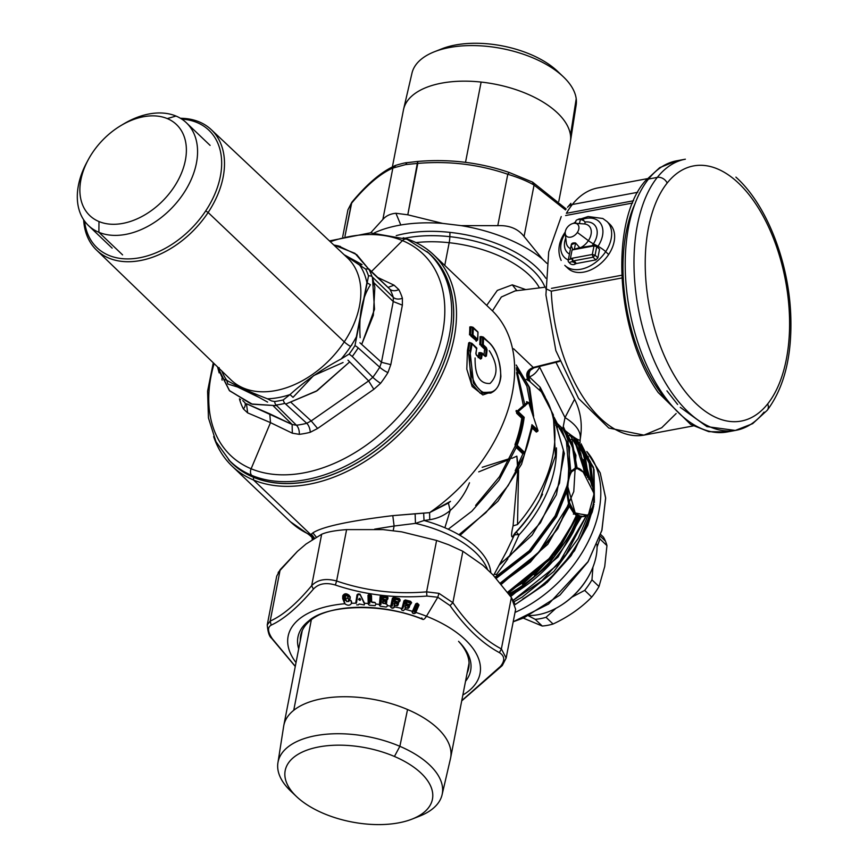 <?xml version="1.0" encoding="UTF-8"?>
<svg xmlns="http://www.w3.org/2000/svg" width="868" height="868" viewBox="0 0 868 868"><rect width="100%" height="100%" fill="white"/><g stroke="black" fill="none" stroke-linecap="round" stroke-linejoin="round"><path stroke-width="1.3" d="M544.974 287.221A92.279 46.438 -169 0 0 449.841 236.671L449.96 232.374A96.532 48.575 -169 0 0 396.231 235.64A96.532 48.575 -169 0 1 449.96 232.374A96.532 48.575 -169 0 1 545.798 278.227A96.532 48.575 -169 0 0 449.96 232.374L449.841 236.671A92.279 46.438 -169 0 0 404.846 238.255A92.279 46.438 -169 0 1 449.841 236.671A6.087 0.868 -83.8 0 1 449.179 242.714A89.23 44.897 -169 0 0 416 242.606A89.23 44.897 -169 0 1 449.179 242.714A89.23 44.897 -169 0 1 539.44 287.905A89.23 44.897 -169 0 0 449.179 242.714A6.087 0.868 -83.8 0 0 449.841 236.671A92.279 46.438 -169 0 1 544.974 287.221M516.851 456.167L518.044 465.172L516.851 456.167L517.502 466.268L516.851 456.167L511.794 458.38L516.851 456.167M528.362 380.607L526.192 379.273L528.362 380.607C525.151 374.455 526.778 370.061 533.256 367.446L559.372 360.893L533.256 367.446L513.639 348.762L533.256 367.446C526.778 370.061 525.151 374.455 528.362 380.607L529.176 380.987C525.769 374.889 527.277 370.473 533.69 367.728L533.69 367.728C527.277 370.473 525.769 374.889 529.176 380.987L540.959 391.457A121.683 82.677 133.6 0 1 517.512 524.522L518.576 470.261L517.512 524.522L513.075 525.889L517.708 471.932L513.075 525.889L517.512 524.522A121.683 82.677 133.6 0 0 540.959 391.457L541.632 392.206M512.511 536.977C511.1 537.064 511.285 533.364 513.075 525.889C511.285 533.364 511.1 537.064 512.511 536.977L516.276 532.127A12.163 11.805 -128.4 0 0 514.214 535.361L512.511 536.977L514.746 533.375A118.113 80.257 -46.4 0 0 540.97 497.255A118.113 80.257 -46.4 0 0 542.576 494.163A118.113 80.257 -46.4 0 1 540.97 497.255A118.113 80.257 -46.4 0 1 514.746 533.375L516.276 532.127A12.163 11.805 -128.4 0 0 514.214 535.361A12.163 3.559 -157.4 0 1 519.042 534.872L509.049 556.822L519.042 534.872L516.276 532.127L519.042 534.872A12.163 3.559 -157.4 0 0 514.214 535.361L512.511 536.977M506.445 551.668L514.214 535.361L506.337 551.864L493.545 575.495M496.366 574.659L494.348 574.019L496.366 574.659L507.943 558.742L496.366 574.659M596.989 544.323A58.156 39.516 133.6 0 1 529.133 615.51A58.156 39.516 133.6 0 0 559.133 606.504A58.156 39.516 133.6 0 0 589.426 574.725A58.156 39.516 133.6 0 0 596.989 544.323M415.468 523.382A89.23 44.897 11 0 1 487.632 569.799A89.23 44.897 11 0 0 415.468 523.382L394.105 526.019L392.792 515.635L415.121 513.769L415.468 523.382L424.029 520.507L429.736 519.704C437.483 518.543 444.297 515.473 450.166 510.514L444.872 527.755A89.925 45.255 -169 0 0 424.029 520.507L423.66 513.162L429.595 512.641L450.503 501.357L448.409 503.071L450.166 510.514C458.543 502.984 464.89 493.979 469.187 483.498L469.523 482.792L469.187 483.498C464.89 493.979 458.543 502.984 450.166 510.514L444.872 527.755A89.925 45.255 -169 0 0 424.029 520.507L429.736 519.704L429.595 512.641L448.409 503.071L450.166 510.514C444.297 515.473 437.483 518.543 429.736 519.704L429.595 512.641A146.019 99.212 133.6 0 0 491.722 310.18A146.019 99.212 133.6 0 1 429.595 512.641L415.121 513.769L415.468 523.382L394.105 526.019L392.792 515.635L423.66 513.162L424.029 520.507M393.171 530.825L394.105 526.019L393.171 530.825M312.122 538.193L312.35 539.516L312.122 538.193M478.713 471.877L509.505 459.367L478.713 471.877M490.811 572.826A89.925 45.255 -169 0 0 444.872 527.755A89.925 45.255 -169 0 1 490.811 572.826M374.651 529.133L394.105 526.019L374.651 529.133M482.185 467.309L509.939 458.488L482.185 467.309M311.352 534.135L312.881 532.865L316.288 537.086L312.881 532.865C322.278 526.702 348.914 520.963 392.792 515.635C348.914 520.963 322.278 526.702 312.881 532.865L311.352 534.135L314.487 538.16L311.352 534.135L310.755 534.579L313.847 538.561L310.397 534.894A146.019 99.212 133.6 0 1 290.216 521.559L232.06 466.116A146.019 99.212 -46.4 0 0 253.499 479.993L310.755 534.579L253.499 479.993A146.019 99.212 -46.4 0 0 416.879 414.839A146.019 99.212 -46.4 0 0 433.566 254.736A146.019 99.212 -46.4 0 0 412.126 240.859A146.019 99.212 -46.4 0 0 403.229 237.778A146.019 99.212 -46.4 0 1 412.126 240.859L411.204 241.13L412.126 240.859A146.019 99.212 -46.4 0 1 427.772 399.92A146.019 99.212 -46.4 0 1 253.499 479.993A146.019 99.212 -46.4 0 1 213.669 436.615A146.019 99.212 -46.4 0 0 232.06 466.116M310.397 534.894L308.433 534.341L310.397 534.894L313.435 538.811L310.397 534.894A146.019 99.212 133.6 0 1 290.216 521.559M476.282 340.994A146.019 99.212 -46.4 0 1 476.272 341.265L476.966 340.169L472.073 334.679L470.434 335.07L470.966 326.867L469.794 326.954A146.019 99.212 133.6 0 1 469.512 334.831L470.434 335.07L470.716 327.16L472.344 327.518L470.716 327.16M494.055 391.045L482.814 394.962L472.159 386.488L466.81 369.15L467.44 350.412L468.351 350.715L471.508 383.526L480.254 393.247L490.821 393.03M480.047 336.73L481.219 336.643L480.688 344.846L479.765 344.607A146.019 99.212 133.6 0 0 480.047 336.73M478.17 357.583L478.93 352.69L480.438 352.658M479.852 352.972L479.093 357.876L480.297 352.69L478.93 352.69L481.393 353.309L479.852 352.972M467.44 350.412L468.351 350.715A149.177 101.339 -46.4 0 0 469.599 343.196L468.677 342.925A146.019 99.212 133.6 0 1 467.44 350.412M476.597 348.73L472.062 343.815A148.851 101.144 133.6 0 1 470.868 350.987L469.946 350.683A148.938 101.187 -46.4 0 0 471.14 343.533L472.062 343.815A148.851 101.144 133.6 0 1 470.868 350.987L469.946 350.683L473.353 382.821L481.946 392.39L492.156 392.303L490.767 393.063L480.21 393.226L471.498 383.493L468.351 350.715L469.946 350.683L468.351 350.715A149.177 101.339 -46.4 0 0 469.599 343.196L468.677 342.925L469.664 342.393L470.185 342.882M580.139 439.685C582.699 425.027 580.844 411.551 574.562 399.269L565.014 417.562L539.625 367.153L540.048 366.318L539.625 367.153A8.116 5.729 -151.5 0 1 539.288 366.513A8.116 5.729 -151.5 0 0 539.625 367.153A47.599 25.422 79.4 0 1 529.328 376.886A8.116 5.512 -46.4 0 0 530.12 381.128A8.116 8.094 38.2 0 1 529.523 370.842L533.918 367.858L559.556 361.413M512.272 284.845L516.894 290.682L512.272 284.845L497.321 290.411L486.698 305.395L497.321 290.411L512.272 284.845L525.726 289.597L512.272 284.845M529.176 380.987L540.959 391.457A8.116 5.512 133.6 0 1 540.156 387.215L545.234 397.197L540.156 387.215L529.328 376.886A8.116 6.835 -109.2 0 1 532.681 368.271A8.116 6.835 -109.2 0 0 529.328 376.886A47.599 25.422 79.4 0 0 539.625 367.153L565.014 417.562C576.645 424.853 581.647 432.383 580.041 440.141L580.03 439.859C579.314 441.096 573.574 437.396 562.833 428.759L555.01 421.305L562.833 428.759C573.574 437.396 579.314 441.096 580.03 439.859L580.03 442.637L580.03 439.859M444.763 265.413L449.179 242.714L444.763 265.413M545.69 287.134L515.18 290.899L501.379 296.975L492.449 310.885L501.313 297.03L515.017 290.921M540.037 498.991L540.08 498.916A113.079 76.829 133.6 0 1 540.037 498.991A113.079 76.829 133.6 0 1 516.276 532.127A113.079 76.829 133.6 0 0 540.037 498.991L540.97 497.255M556.41 447.888A109.509 74.409 133.6 0 1 519.042 534.872A109.509 74.409 133.6 0 0 556.41 447.888M586.974 451.74A109.509 74.409 133.6 0 1 515.017 612.417A109.509 74.409 133.6 0 0 586.974 451.74M565.903 434.89L568.106 436.821L565.903 434.89M571.274 439.392L575.766 442.658L571.274 439.392M555.737 425.244L557.744 427.164L555.737 425.244M559.263 428.618L562.551 431.743L559.263 428.618M573.976 513.585L573.379 514.181L573.976 513.585L569.158 505.968L573.976 513.585L576.439 515.473L573.976 513.585L574.887 513.205L573.976 513.585M566.272 431.884L572.24 444.015L576.07 468.297L570.601 471.118L575.896 468.243M569.592 472.886L566.554 488.196L569.592 472.886M566.533 491.179L568.746 504.807L566.533 491.179M586.236 515.744L581.484 516.883L586.855 515.429L575.18 512.901C593.788 529.404 602.218 486.004 583.122 472.029L577.242 468.405L583.122 472.029C569.31 454.626 560.869 498.026 575.18 512.901L567.401 485.299L570.471 472.572L576.71 468.329M580.215 516.785L579.542 516.666L580.215 516.785M578.359 516.341L577.535 516.015L578.359 516.341M565.014 417.562L562.844 428.694L565.014 417.562C576.645 424.853 581.647 432.383 580.041 440.141M518.326 372.611L522.297 376.235L518.326 372.611M522.927 453.942L516.449 447.758M523.86 453.432L516.84 446.738L523.86 453.432M515.342 446.705L515.017 444.47L516.08 444.883A122.496 83.23 -46.4 0 0 522.883 418.419L521.766 418.17A121.683 82.677 133.6 0 1 515.017 444.47L516.08 444.883A122.496 83.23 -46.4 0 0 522.883 418.419L517.426 412.452A0.814 0.553 -46.4 0 0 516.655 413.298L516.276 410.455L517.089 411.367L515.972 411.128L517.089 411.367L517.426 412.452A0.814 0.553 -46.4 0 0 516.655 413.298L521.766 418.17A0.814 0.553 133.6 0 1 522.536 417.324L524.174 417.291L518.196 411.595L528.645 402.568L537.9 430.376L531.932 424.691A123.299 83.773 133.6 0 1 524.901 452.695L517.154 445.306A123.299 83.773 -46.4 0 0 524.174 417.291L518.196 411.595L528.645 402.568L537.9 430.365A0.814 0.553 133.6 0 1 537.129 431.233L536.359 432.08A0.814 0.553 133.6 0 1 537.129 431.233L532.746 427.056L537.65 430.962L537.4 431.559L537.303 430.495M516.276 410.455L517.209 411.031L527.484 402.144L526.55 401.7L527.874 402.958M537.422 431.342A0.814 0.814 0 0 0 537.997 430.344L531.932 424.691A123.299 83.773 133.6 0 1 524.901 452.695L517.154 445.306A123.299 83.773 -46.4 0 0 524.174 417.291L522.536 417.324L517.426 412.452A0.814 0.553 -46.4 0 0 518.196 411.595A0.814 0.694 52.8 0 0 517.274 411.02L517.426 412.452A0.814 0.553 -46.4 0 0 518.196 411.595A0.814 0.694 52.8 0 0 517.274 411.02L527.809 402.068A0.814 0.814 0 0 0 527.798 402.068L528.145 402.774L527.484 402.144L517.209 411.031L527.484 402.144L528.145 402.774L526.55 401.7M532.551 428.445L536.359 432.08A0.814 0.553 133.6 0 1 537.129 431.233L537.65 430.962M530.12 381.128A8.116 5.512 -46.4 0 1 529.328 376.886L540.156 387.215A8.116 5.512 133.6 0 0 540.959 391.457L541.599 392.162M476.358 340.712L470.912 336.111L470.434 335.07L472.073 334.679A148.949 101.198 -46.4 0 0 472.355 327.518L477.888 332.129A148.851 101.144 133.6 0 1 477.606 339.323L472.995 334.918A148.851 101.144 -46.4 0 0 473.266 327.735A0.814 0.553 -46.4 0 0 472.886 327.29L470.966 326.867M475.946 340.907L476.966 340.169A0.814 0.553 133.6 0 0 477.606 339.323L472.995 334.918A0.814 0.553 -46.4 0 1 472.355 335.764L470.912 336.111L472.355 335.764L472.073 334.679A148.949 101.198 -46.4 0 0 472.355 327.518L477.888 332.129A148.851 101.144 133.6 0 1 477.606 339.323A0.814 0.553 133.6 0 1 476.966 340.169L477.519 339.876L476.966 340.169L472.355 335.764A0.814 0.553 -46.4 0 0 472.995 334.918L472.073 334.679L472.995 334.918A148.851 101.144 -46.4 0 0 473.266 327.735A0.814 0.553 -46.4 0 0 473.147 327.399L477.758 331.804A0.814 0.553 133.6 0 1 477.888 332.129L477.888 332.129A0.814 0.553 133.6 0 0 477.509 331.684M472.886 327.29L472.344 327.518M476.966 340.169L477.519 339.876L476.966 340.169M476.206 341.048L477.389 340.202A0.814 0.814 0 0 0 477.736 339.594L478.008 332.401A0.814 0.814 0 0 0 477.758 331.804M470.868 350.987C465.791 370.669 477.541 399.464 491.7 391.913C506.478 386.792 501.346 352.69 488.022 341.786L483.519 337.5A0.814 0.553 -46.4 0 0 483.14 337.055L480.97 336.936L480.688 344.846L482.326 344.455A148.949 101.198 -46.4 0 0 482.608 337.294L480.97 336.936M488.022 341.786A0.814 0.553 -46.4 0 0 487.892 341.45A0.814 0.553 -46.4 0 1 488.022 341.786L482.597 337.294L483.14 337.055L481.219 336.643M485.331 356.151L485.255 356.119A0.814 0.553 -46.4 0 1 485.31 356.13L485.331 356.151A0.814 0.553 -46.4 0 1 485.418 356.542L486.416 355.999L485.494 355.739A148.949 101.187 -46.4 0 0 486.145 349.489L487.067 349.739A148.851 101.144 133.6 0 1 486.416 355.999L483.943 355.392L484.507 349.88L487.067 349.739L486.308 347.612A0.814 0.553 133.6 0 1 485.668 348.459L482.608 345.54A0.814 0.553 -46.4 0 0 483.248 344.694L486.308 347.612L487.067 349.739A148.851 101.144 133.6 0 1 486.416 355.999L485.418 356.542A0.814 0.553 -46.4 0 0 485.038 356.01L485.494 355.739A148.949 101.187 -46.4 0 0 486.145 349.489L482.608 345.54L481.165 345.887L482.608 345.54A0.814 0.553 -46.4 0 0 483.248 344.694A148.851 101.144 133.6 0 0 483.519 337.5A148.851 101.144 133.6 0 1 483.248 344.694L486.308 347.612A0.814 0.553 133.6 0 1 485.668 348.459L484.225 348.795L481.165 345.887L480.688 344.846L482.326 344.455A148.949 101.198 -46.4 0 0 482.608 337.294L483.519 337.5A0.814 0.553 -46.4 0 0 483.4 337.175L487.892 341.46A0.814 0.553 -46.4 0 0 487.632 341.341M482.608 345.54L482.326 344.455L483.248 344.694L482.326 344.455L482.608 345.54M485.038 356.01L483.943 355.392M480.297 352.69L481.935 353.048L481.393 353.309L485.418 356.542L482.315 353.58A0.814 0.553 -46.4 0 0 481.935 353.048L481.653 352.994M481.935 353.048L480.622 358.213L479.093 357.876L480.622 358.213L481.393 353.309M476.304 347.677A0.814 0.553 133.6 0 1 476.554 347.786L476.554 347.786A0.814 0.553 133.6 0 1 476.684 348.209L472.062 343.815A0.814 0.553 -46.4 0 0 471.682 343.283L471.4 343.218M471.682 343.283L470.044 342.914M480.091 358.484L481.534 358.506L480.46 359.048A0.814 0.553 -46.4 0 0 480.091 358.484L481.534 358.506L480.46 359.048L476.489 355.251A0.814 0.553 -46.4 0 0 476.109 354.686M487.892 341.46C495.747 347.959 500.076 359.634 500.879 376.484C500.109 383.775 497.407 388.929 492.764 391.956L482.434 392.618L473.57 383.255L469.946 350.683A148.938 101.187 -46.4 0 0 471.14 343.533M482.315 353.58L481.534 358.506L482.315 353.58M476.022 353.417L476.369 354.795A0.814 0.553 -46.4 0 1 476.489 355.251L475.903 353.135L476.489 355.251L480.46 359.048A0.814 0.553 -46.4 0 0 480.351 358.592L480.362 358.603M476.022 353.406L476.684 348.209L475.816 353.634M476.803 348.491A0.814 0.814 0 0 0 476.554 347.786A0.814 0.553 133.6 0 1 476.684 348.209M489.292 350.672C497.982 364.441 498.221 375.377 490.019 383.472C479.787 384.047 474.818 375.54 475.1 357.963M524.142 453.378L516.927 446.51L524.142 453.378M517.154 445.306L516.08 444.883L517.154 445.306M527.711 402.101L528.645 402.568M532.019 426.362L531.932 424.691L532.019 426.362M537.9 430.376A0.814 0.553 133.6 0 1 537.129 431.233M531.498 426.633L532.008 424.919M583.122 471.997L584.186 473.103M594.103 504.21L588.547 514.344L594.124 493.675L583.068 471.866L577.003 468.362L570.601 472.311L567.422 485.006L568.573 500.977L574.887 513.205L587.397 515.125M589.079 575.365A56.138 38.138 133.6 0 1 559.751 606.124M426.882 251.492A143.99 97.834 133.6 0 1 417.161 409.837A143.99 97.834 133.6 0 1 253.521 477.302A143.99 97.834 133.6 0 1 228.501 459.595M253.521 477.302L253.499 479.993L253.521 477.302M589.426 574.725L589.057 575.419A56.138 38.138 133.6 0 1 559.806 606.092L559.133 606.504M347.384 257.796A84.348 57.31 133.6 0 1 347.428 257.829A84.348 57.31 133.6 0 1 344.26 341.862L208.125 212.497A83.176 56.507 -46.4 0 0 211.249 129.636A83.176 56.507 -46.4 0 0 180.436 118.276A83.176 56.507 -46.4 0 1 208.125 212.497L344.26 341.862A84.348 57.31 133.6 0 1 231.04 379.934A84.348 57.31 133.6 0 1 230.996 379.891L96.478 250.027A83.176 56.507 -46.4 0 0 208.125 212.497A83.176 56.507 -46.4 0 1 131.73 261.615A83.176 56.507 -46.4 0 1 83.653 219.788A83.176 56.507 -46.4 0 0 96.478 250.027M205.705 210.902L208.125 212.497L205.705 210.902A81.125 55.118 133.6 0 1 132.782 258.697A81.125 55.118 133.6 0 1 84.554 221.09A81.125 55.118 133.6 0 0 132.782 258.697A81.125 55.118 133.6 0 0 205.705 210.902A81.125 55.118 133.6 0 0 181.781 119.111A81.125 55.118 133.6 0 1 205.705 210.902M211.249 129.636L347.428 257.829A84.348 57.31 133.6 0 1 344.26 341.862A84.348 57.31 133.6 0 1 231.04 379.934M369.128 269.688A4.058 2.897 -27 0 0 365.678 269.113A4.058 2.897 -27 0 1 369.128 269.688A93.288 63.386 -46.4 0 1 372.036 276.675A4.058 2.799 161.8 0 0 368.509 275.948A91.259 62.008 133.6 0 0 365.678 269.113L359.699 265.174A88.395 60.066 133.6 0 1 366.817 282.317A88.395 60.066 133.6 0 1 366.904 282.718L370.43 284.769C361.88 298.418 358.723 314.672 360.144 337.674C358.723 314.672 361.88 298.418 370.43 284.769L366.904 282.718L356.379 336.871A88.395 60.066 -46.4 0 1 356.13 337.316A88.395 60.066 -46.4 0 1 350.607 346.495A8.116 1.508 -146.4 0 1 344.26 341.862A8.116 1.508 -146.4 0 0 350.607 346.495A88.395 60.066 133.6 0 1 341.569 358.506A88.395 60.066 133.6 0 1 341.211 358.929L349.164 354.046L352.256 356.498A93.288 63.386 -46.4 0 0 358.191 347.873A4.058 0.846 32.2 0 0 354.969 345.605A91.259 62.008 133.6 0 1 353.352 348.111A91.259 62.008 133.6 0 1 349.164 354.046L352.256 356.498A93.288 63.386 -46.4 0 0 358.191 347.873A4.058 0.846 32.2 0 0 354.969 345.605L368.509 275.948A4.058 2.799 161.8 0 1 372.036 276.675A93.288 63.386 -46.4 0 0 369.128 269.688L389.927 289.228A93.288 63.386 133.6 0 1 393.312 297.377A8.116 5.577 162.5 0 0 402.394 298.256A99.299 67.465 -46.4 0 0 398.792 289.576L394.072 285.181L388.343 287.297L394.072 285.181L378.079 277.63L394.072 285.181L398.792 289.576A8.116 5.805 152.2 0 1 389.927 289.228A8.116 5.805 152.2 0 0 398.792 289.576A99.299 67.465 -46.4 0 1 402.394 298.256L402.372 305.156L393.258 301.543L374.054 282.903L393.258 301.543L381.453 362.292L390.806 364.625L387.942 372.6A8.116 1.747 31.8 0 1 379.728 367.218A93.288 63.386 133.6 0 1 372.806 377.309A8.116 0.977 -142.8 0 0 380.564 383.33A99.299 67.465 -46.4 0 0 387.942 372.6A8.116 1.747 31.8 0 1 379.728 367.218A93.288 63.386 133.6 0 1 372.806 377.309A8.116 0.977 -142.8 0 0 380.564 383.33A99.299 67.465 -46.4 0 0 387.942 372.6L390.806 364.625L402.372 305.156L393.258 301.543L393.312 297.377L393.258 301.543L381.453 362.292L379.728 367.218L358.191 347.873M276.089 405.031A4.058 2.279 82.6 0 1 274.657 401.515A91.259 62.008 133.6 0 0 283.293 399.909L290.01 394.582L293.026 397.349L313.554 375.616L343.066 362.52L313.554 375.616L293.026 397.349L290.01 394.582C304.538 381.334 321.605 369.453 341.211 358.929C321.605 369.453 304.538 381.334 290.01 394.582A88.395 60.066 133.6 0 1 289.554 394.734A88.395 60.066 133.6 0 1 267.876 398.781A88.395 60.066 133.6 0 1 267.431 398.792L271.543 400.94L274.657 401.515A4.058 2.279 82.6 0 0 276.089 405.031A93.288 63.386 -46.4 0 0 284.921 403.381L306.751 423.291A93.288 63.386 133.6 0 1 296.433 425.222A8.116 4.59 -96.9 0 1 299.276 434.336A99.299 67.465 -46.4 0 0 310.256 432.286L317.601 428.477L311.189 420.926L291.225 402.6L311.189 420.926L368.64 380.922L311.189 420.926L306.751 423.291A8.116 4.047 -104.1 0 1 310.256 432.286L317.601 428.477L311.189 420.926L306.751 423.291A8.116 4.047 -104.1 0 1 310.256 432.286A99.299 67.465 -46.4 0 1 299.276 434.336L292.332 433.197L299.276 434.336A8.116 4.59 -96.9 0 0 296.433 425.222L276.089 405.031A93.288 63.386 -46.4 0 0 284.921 403.381L306.751 423.291A93.288 63.386 133.6 0 1 296.433 425.222L292.125 424.485L246.479 403.739L247.651 412.886L270.501 422.64L269.764 413.83L246.479 403.739L247.651 412.886L270.501 422.64L269.764 413.83L292.125 424.485L292.332 433.197L270.501 422.64L292.332 433.197L292.125 424.485L296.433 425.222M219.116 367.652L219.485 370.896A91.259 62.008 133.6 0 0 222.327 377.732L223.944 379.305L226.754 380.303C235.532 385.522 249.094 391.696 267.431 398.792C249.094 391.696 235.532 385.522 226.754 380.303A88.395 60.066 133.6 0 1 226.548 380A88.395 60.066 133.6 0 1 221.839 371.048M359.699 265.174L344.368 254.942L359.493 264.87A88.395 60.066 133.6 0 1 359.699 265.174M362.086 264.664L359.493 264.87L362.086 264.664M219.148 372.871A4.058 2.799 -18.2 0 1 219.485 370.896A4.058 2.799 -18.2 0 0 219.159 372.893L217.553 366.914L229.326 390.502L251.492 403.989L276.74 405.681L252.404 404.238L229.629 390.839L217.553 366.914M222.327 377.732A4.058 2.897 153 0 0 222.165 380.141A4.058 2.897 153 0 1 222.327 377.732M227.861 384.036L226.754 380.303L227.861 384.036L243.3 388.745L267.604 402.101L243.3 388.745L227.861 384.036M283.293 399.909A4.058 2.051 76.4 0 0 284.921 403.381A4.058 2.051 76.4 0 1 283.293 399.909M347.959 360.155L368.64 380.922L373.837 389.32L317.601 428.477L373.837 389.32L380.564 383.33L373.837 389.32L368.64 380.922L372.806 377.309L352.256 356.498L372.806 377.309L368.64 380.922L347.959 360.155M379.728 367.218L381.453 362.292L359.905 342.784L381.453 362.292L390.806 364.625L402.372 305.156L402.394 298.256M243.42 408.947A99.299 67.465 -46.4 0 1 239.818 400.267L239.449 398.792L239.818 400.267A8.116 5.577 -17.5 0 0 240.566 399.443A8.116 5.577 -17.5 0 1 239.818 400.267A99.299 67.465 -46.4 0 0 243.42 408.947L247.651 412.886L243.42 408.947A8.116 5.805 -27.8 0 0 244.906 402.687M245.058 402.828L242.747 400.604M407.982 239.839A6.087 4.318 112.6 0 0 407.07 239.264A6.087 4.318 112.6 0 0 402.47 240.61A139.314 94.655 133.6 0 0 330.307 241.716A139.314 94.655 133.6 0 1 402.47 240.61L371.515 271.456L402.47 240.61A139.314 94.655 133.6 0 1 417.399 392.369A139.314 94.655 133.6 0 1 251.123 468.763L270.501 422.64L251.123 468.763A139.314 94.655 133.6 0 1 214.114 363.594A139.314 94.655 133.6 0 0 251.123 468.763A6.087 4.318 112.6 0 0 251.742 475.382A143.817 97.715 -46.4 0 0 413.385 410.304A143.817 97.715 -46.4 0 0 427.946 252.436A143.817 97.715 -46.4 0 0 427.457 252.002A143.817 97.715 -46.4 0 1 427.946 252.436L429.855 254.183A143.882 97.758 133.6 0 1 415.295 412.116A143.882 97.758 133.6 0 1 253.586 477.216L251.742 475.382A143.817 97.715 -46.4 0 0 413.385 410.304A143.817 97.715 -46.4 0 0 427.946 252.436M229.499 460.604L231.322 462.438A143.882 97.758 133.6 0 0 253.586 477.216L251.742 475.382A143.817 97.715 -46.4 0 1 229.499 460.604A143.817 97.715 -46.4 0 1 229.141 460.257A143.817 97.715 -46.4 0 0 229.499 460.604A143.817 97.715 -46.4 0 0 251.742 475.382A6.087 4.318 112.6 0 1 251.123 468.763A139.314 94.655 133.6 0 0 417.399 392.369A139.314 94.655 133.6 0 0 402.47 240.61A6.087 4.318 112.6 0 1 407.07 239.264L428.412 252.87M273.398 406.007L292.125 424.485L273.398 406.007M393.312 297.377L372.036 276.675L393.312 297.377A93.288 63.386 133.6 0 0 389.927 289.228L368.889 268.982M175.998 116.052L167.274 118.59A62.865 42.716 -46.4 0 0 120.88 125.6A62.865 42.716 -46.4 0 0 88.124 159.951A62.865 42.716 -46.4 0 0 98.985 221.546L98.887 232.298A70.981 48.228 -46.4 0 0 183.604 193.369A70.981 48.228 -46.4 0 0 175.998 116.052A70.981 48.228 -46.4 0 0 123.603 123.961A70.981 48.228 -46.4 0 0 122.204 124.818A70.981 48.228 -46.4 0 1 175.998 116.052L167.274 118.59A62.865 42.716 -46.4 0 0 92.247 153.061A62.865 42.716 -46.4 0 0 98.985 221.546A62.865 42.716 -46.4 0 0 174.012 187.076A62.865 42.716 -46.4 0 0 167.274 118.59A62.865 42.716 -46.4 0 1 174.012 187.076A62.865 42.716 -46.4 0 1 98.985 221.546L98.887 232.298L122.583 254.888L98.887 232.298A70.981 48.228 -46.4 0 0 178.309 200.627A70.981 48.228 -46.4 0 0 186.414 122.8A70.981 48.228 -46.4 0 0 175.998 116.052M88.124 159.951L86.626 162.75A70.981 48.228 -46.4 0 0 98.887 232.298A70.981 48.228 -46.4 0 1 88.46 225.55A70.981 48.228 -46.4 0 1 87.408 161.318M323.211 813.305A75.006 37.747 -169 0 0 423.66 812.632A75.006 37.747 -169 0 0 394.43 756.462A75.006 37.747 -169 0 0 293.97 757.146A75.006 37.747 -169 0 0 323.211 813.305A75.006 37.747 -169 0 0 412.126 819.077A75.006 37.747 -169 0 0 394.43 756.462L399.866 746.317A83.643 42.087 -169 0 0 299.851 740.22A83.643 42.087 -169 0 0 290.747 791.095L296.574 796.618A75.006 37.747 -169 0 0 323.211 813.305M412.126 819.077L419.602 816.137A83.643 42.087 -169 0 0 399.866 746.317L394.43 756.462A75.006 37.747 -169 0 0 304.733 750.994A75.006 37.747 -169 0 0 296.574 796.618M419.58 816.148A83.643 42.087 -169 0 0 442.094 794.719A83.643 42.087 -169 0 0 399.866 746.317A83.643 42.087 -169 0 0 277.923 762.798A83.643 42.087 -169 0 0 293.905 793.905M442.094 794.719L450.459 758.697A84.977 42.76 -169 0 0 407.548 709.525L399.866 746.317L407.548 709.525A84.977 42.76 -169 0 0 293.742 710.295A84.977 42.76 -169 0 0 283.662 726.277L277.923 762.798M450.449 758.74A84.977 42.76 -169 0 0 450.622 757.938A84.977 42.76 -169 0 0 407.548 709.525A84.977 42.76 -169 0 0 293.742 710.295A84.977 42.76 -169 0 0 283.793 725.507L302.248 630.58M293.742 710.295L311.362 619.644L293.742 710.295M411.974 73.162A83.643 42.087 11 0 1 434.467 51.733L441.942 48.782A75.006 37.747 11 0 0 438.438 50.301A75.006 37.747 11 0 1 560.175 73.964M434.467 51.733A83.643 42.087 11 0 1 563.321 76.775A83.643 42.087 11 0 1 576.211 98.768A83.643 42.087 11 0 1 576.146 105.104L570.417 141.593A84.977 42.76 11 0 1 570.276 142.374A84.977 42.76 11 0 0 570.482 135.191A84.977 42.76 11 0 1 570.417 141.593M441.942 48.782A75.006 37.747 11 0 1 557.495 71.252L563.321 76.775M403.446 109.954A84.977 42.76 11 0 1 403.609 109.173L411.974 73.151A83.643 42.087 11 0 1 495.856 47.48A83.643 42.087 11 0 1 576.211 98.768A83.643 42.087 11 0 1 576.146 105.071M576.211 98.768L570.482 135.191A84.977 42.76 11 0 0 481.122 82.069A84.977 42.76 11 0 1 570.482 135.191L576.211 98.768M403.609 109.173A84.977 42.76 11 0 1 481.122 82.069L465.508 162.381L481.122 82.069A84.977 42.76 11 0 0 403.457 109.932L392.369 166.982M566.196 209.004L532.648 182.161L509.245 172.493C479.928 162.457 449.396 158.768 417.671 161.459L407.797 214.808L395.927 213.268C390.318 213.788 385.956 215.85 382.853 219.463L370.679 232.819L382.853 219.463L392.846 168.066C380.227 173.611 366.394 185.416 351.356 203.459L344.987 236.237L351.811 202.309L347.927 209.806L351.811 202.298C367.012 183.983 381.302 171.842 394.68 165.853L394.701 165.842C392.748 166.103 404.716 162.609 406.832 162.674L405.681 164.573L417.79 163.401L407.797 214.808L395.927 213.268C390.318 213.788 385.956 215.85 382.853 219.463L392.846 168.066L405.681 164.573L417.79 163.401C448.995 160.764 478.995 164.377 507.78 174.251C518.63 177.571 527.386 181.184 534.059 185.079L532.377 182.03L534.059 185.079L565.513 209.947L534.059 185.079L524.066 236.476C518.066 228.772 509.31 225.17 497.787 225.647L507.78 174.251L509.245 172.493L507.78 174.251C478.995 164.377 448.995 160.764 417.79 163.401L417.671 161.459L407.005 162.663L405.681 164.573L392.846 168.066L395.71 165.56L392.846 168.066C380.227 173.611 366.394 185.416 351.356 203.459M542.478 259.12L524.066 236.476L534.059 185.079C527.386 181.184 518.63 177.571 507.78 174.251L497.787 225.647L461.233 225.637L442.68 223.401L407.797 214.808L442.68 223.401A109.509 55.107 -169 0 0 400.799 224.996L395.927 213.268L400.799 224.996A109.509 55.107 -169 0 0 374.477 232.808A109.509 55.107 -169 0 1 400.799 224.996A109.509 55.107 -169 0 1 442.68 223.401L461.233 225.637A109.509 55.107 -169 0 1 542.478 259.12L524.066 236.476C518.066 228.772 509.31 225.17 497.787 225.647L461.233 225.637A109.509 55.107 -169 0 1 542.478 259.12L546.927 263.362L542.478 259.12M509.234 172.493C479.917 162.457 449.396 158.779 417.671 161.448L407.005 162.663M422.412 619.014A87.961 44.257 -169 0 0 319.012 614.902A87.961 44.257 -169 0 0 298.7 648.852A87.961 44.257 -169 0 1 319.012 614.902A87.961 44.257 -169 0 1 422.412 619.014L421.783 617.94L422.412 619.014M300.295 640.649A85.585 43.064 11 0 1 320.097 614.425M459.4 642.19A87.961 44.257 -169 0 1 465.519 681.282A87.961 44.257 -169 0 0 459.4 642.19L459.367 642.146M458.575 641.343A85.585 43.064 11 0 1 467.114 673.069M414.166 613.654L412.647 613.177L415.392 613.199L419.038 604.953L417.465 603.293L415.674 603.9L412.875 611.387L416.108 603.933L416.987 603.51L413.135 611.463L416.423 603.857L417.682 604.106L414.383 611.712L417.682 604.106L418.246 604.432L414.958 612.038L418.246 604.432L415.381 612.168L419.038 604.953L415.815 612.407A97.748 49.194 -169 0 1 426.448 616.237A97.748 49.194 -169 0 1 462.85 695.018A97.748 49.194 -169 0 0 426.448 616.237A8.116 2.452 -68.4 0 1 422.857 619.416A8.116 2.452 -68.4 0 0 426.448 616.237L437.787 597.238L450.047 605.593C465.476 627.499 481.924 643.188 499.404 652.649C504.731 655.958 505.122 660.505 500.576 666.288L461.754 700.639L500.576 666.288L502.257 665.572L506.142 658.063L501.379 648.917L499.404 652.649C504.731 655.958 505.122 660.505 500.576 666.288L502.257 665.561L506.142 658.031L501.379 648.917L499.404 652.649C481.924 643.188 465.476 627.499 450.047 605.593L452.879 602.685L438.937 593.343L426.6 591.857C395.396 594.493 365.395 590.88 336.61 581.007L346.603 529.61L383.157 529.621L401.71 531.856L436.593 540.449L426.6 591.857L436.593 540.449L448.713 544.779L462.872 551.288L452.879 602.685C467.83 624.352 483.997 639.759 501.379 648.917L511.371 597.52L515.625 609.293L506.142 658.063M415.815 612.407A97.748 49.194 -169 0 1 426.448 616.237L437.787 597.238L426.915 596.066C395.168 598.519 364.647 594.84 335.341 585.032C325.891 582.244 318.567 583.611 313.381 589.133C297.898 607.307 283.825 619.307 271.163 625.144C267.311 627.347 267.702 631.893 272.335 638.783L295.294 666.342L272.335 638.783C267.702 631.893 267.311 627.347 271.163 625.144C283.825 619.307 297.898 607.307 313.381 589.133L311.666 585.672C296.628 603.716 282.794 615.52 270.187 621.065L271.163 625.144L270.187 621.065L267.246 624.906L270.187 621.065L280.18 569.668L270.187 621.065C282.794 615.52 296.628 603.716 311.666 585.672C317.482 579.607 325.793 578.055 336.61 581.007L335.341 585.032L336.61 581.007C325.793 578.055 317.482 579.607 311.666 585.672L321.659 534.265C326.802 531.997 335.113 530.446 346.603 529.61L383.157 529.621L401.71 531.856L436.593 540.449L448.713 544.779L462.872 551.288L482.955 565.339L492.959 574.876L511.371 597.52L501.379 648.917C483.997 639.759 467.83 624.352 452.879 602.685L450.047 605.593L437.787 597.238L438.937 593.343L437.787 597.238L426.915 596.066L426.6 591.857C395.396 594.493 365.395 590.88 336.61 581.007L346.603 529.61C335.113 530.446 326.802 531.997 321.659 534.265L311.666 585.672L313.381 589.133C318.567 583.611 325.891 582.244 335.341 585.032C364.647 594.84 395.168 598.519 426.915 596.066L426.6 591.857L438.937 593.343L452.879 602.685L462.872 551.288L482.955 565.339L492.959 574.876L511.371 597.52L514.691 603.347M306.024 544.03L321.659 534.265L306.024 544.03L297.474 551.321L306.024 544.03M278.172 572.457L297.474 551.321L280.18 569.668L276.718 576.157L267.236 624.927C267.897 632.197 269.34 636.645 271.565 638.251L295.272 666.472M349.316 596.555L348.708 596.772C346.397 594.602 345.117 594.916 344.867 597.694L345.594 600.406L344.867 597.694C345.117 594.916 346.397 594.602 348.708 596.772L348.209 597.01C346.397 595.025 345.442 595.274 345.323 597.781L346.061 600.504L345.323 597.781C345.442 595.274 346.397 595.025 348.209 597.01L349.316 596.555C346.267 593.755 344.563 594.146 344.205 597.726L344.932 600.45L344.205 597.726C344.563 594.146 346.267 593.755 349.316 596.555M345.019 603.531L343.196 598.443L343.544 597.889L344.281 600.613L343.381 595.925L345.128 594.265L349.294 595.448L349.902 596.772L349.294 595.448C346.44 593.126 344.249 593.267 342.741 595.871C344.249 593.267 346.44 593.126 349.294 595.448L345.453 594.189L349.044 595.578M416.108 603.933L416.987 603.51L415.674 603.9L412.452 611.354A97.748 49.194 -169 0 0 404.955 609.249L405.454 607.73L408.079 608.403L409.175 607.448L409.642 606.081L408.806 604.725L410.054 605.029L411.616 602.717L410.586 601.307L405.215 599.983L403.989 600.732L401.949 608.403L404.445 600.743L402.242 608.425L404.781 600.667L405.389 600.678L402.85 608.446L405.389 600.678L410.249 601.947L410.043 602.576L406.604 601.698L405.28 603.325L405.833 604.519L408.275 605.311L408.069 605.951L405.443 605.267M405.833 604.519L405.28 603.325L405.833 604.519L405.855 603.618M406.691 603.846L408.329 604.269L406.474 604.367L406.506 602.023L409.956 602.902L410.13 604.79L408.871 604.475L406.691 603.846L406.506 602.023M381.67 595.535L386.661 596.229L381.67 595.535L386.683 596.945L381.703 596.251L381.182 595.546L380.162 596.435L379.945 604.421L380.651 596.403L380.336 604.432L381.052 596.294L381.703 596.251L380.987 604.378L381.703 596.251L386.683 596.945L386.629 597.607L383.103 597.13L382.191 598.931L382.983 600.07L385.522 600.569L385.468 601.242L382.777 600.862M385.164 600.461L383.472 600.233L385.153 600.048M382.745 599.148L382.983 600.07M385.164 599.495L383.461 599.821L383.482 599.256L385.164 599.495L383.027 599.354L383.059 597.466L386.596 597.943L387.009 599.799L385.164 599.495M383.482 599.256L383.059 597.466L383.482 599.256M383.135 603.553L383.146 602.989L385.652 603.9M382.484 602.121L382.701 603.086M383.146 603L382.734 601.198L385.435 601.567L385.837 603.369L383.146 603M394.018 597.488L398.976 598.486L394.018 597.488L398.824 599.17L393.866 598.171L393.519 597.466L392.39 598.28L391.24 606.135L392.868 598.28L391.587 606.157L393.237 598.182L393.866 598.171L392.217 606.146L393.866 598.171L398.824 599.17L398.694 599.821L395.19 599.126L394.061 600.84L394.734 602.023L397.24 602.674L397.11 603.325L394.43 602.783M395.211 602.208L396.882 602.544L395.211 602.208L395.407 601.264L397.088 601.6L395.298 601.817M394.734 602.023L394.625 601.101M395.19 599.126L398.629 600.146L398.922 602.023L394.929 601.329L395.114 599.452L395.407 601.274L395.114 599.452L394.213 600.103L395.19 599.126M375.106 605.658L369.269 605.191L375.106 605.658L375.963 604.074A97.748 49.194 -169 0 1 379.457 604.453L380.162 596.435L379.457 604.453A97.748 49.194 -169 0 0 375.952 604.074L374.998 602.403L371.678 602.034L371.493 595.643L370.527 594.515L368.889 594.374L367.999 595.34L368.716 603.401L368.499 595.285L369.139 603.39L368.911 595.155L369.573 595.079L369.801 603.303L369.573 595.079L370.289 595.133L370.462 601.524L370.289 595.133L371.493 595.643L371.265 601.893M370.994 601.698L370.82 595.318L370.994 601.698M359.916 594.385L358.148 593.951L359.927 594.385L358.148 593.951L357.03 594.786L357.605 594.786L356.292 603.195L357.79 594.699L356.488 602.924L357.79 594.699L358.549 594.688L360.274 594.721L364.017 603.01M360.654 599.636L359.254 599.734L359.168 598.464L360.133 598.475L359.547 600.287L358.538 599.397M360.22 599.745L360.187 600.298L360.22 599.745M349.044 600.884L349.565 600.135L350.726 600.548L351.681 602.099L350.976 600.417L348.35 600.548L350.715 600.526M346.723 601.654L345.638 598.345L347.786 597.965L348.209 597.01L347.786 597.965C349.348 600.005 350.054 599.614 349.902 596.772L349.771 596.544M349.902 596.772C350.054 599.614 349.348 600.005 347.786 597.965L345.638 598.345L346.061 600.504M345.453 594.189L342.741 595.871L342.708 598.573L343.934 601.166L342.708 598.573L342.741 595.871L343.381 595.925L342.708 598.573L344.748 603.748C347.775 605.821 350.032 605.669 351.518 603.314L350.976 600.417L348.35 600.548L348.806 601.524M348.979 600.613L349.641 600.124M346.95 601.535L348.187 601.459L346.95 601.535M347.406 598.139C349.359 600.374 350.303 599.907 350.249 596.761C350.303 599.907 349.359 600.374 347.406 598.139M359.591 594.287L358.375 594.265M351.518 603.314A97.748 49.194 -169 0 1 355.706 603.195L357.03 594.786L355.706 603.195A97.748 49.194 -169 0 0 351.518 603.314C350.032 605.669 347.775 605.821 344.748 603.748A97.748 49.194 -169 0 0 296.021 662.588A97.748 49.194 -169 0 1 344.748 603.748M356.715 604.855L358.365 604.877L359.178 603.987L364.202 604.931L364.647 603.488L359.927 594.385M364.169 603.282L360.339 594.808L364.56 603.293A97.748 49.194 -169 0 1 368.216 603.466A97.748 49.194 -169 0 0 364.56 603.293M368.216 603.466L367.999 595.34L368.303 604.291L369.269 605.191L368.303 604.291M372.122 602.425L374.607 602.609M412.137 612.179L412.647 613.177L412.452 611.354A97.748 49.194 -169 0 0 404.955 609.249L405.345 605.582L407.971 606.265L408.144 608.153L405.53 607.481M386.282 604.085L386.813 601.155L386.683 602.598L385.435 601.567M386.661 596.229L387.974 597.531L387.844 598.963L387.54 597.368L387.844 598.963L386.987 600.059L385.707 599.886L386.813 601.155L385.837 603.369M379.446 605.278L380.303 606.222L386.184 607.047L387.15 606.352L386.184 607.047L380.303 606.222L379.457 604.453M387.323 604.996L386.477 603.846L387.323 604.996M386.379 600.992L385.967 600.005M387.54 597.368L387.139 596.381M394.018 604.019L394.354 603.119L394.669 605.007L394.354 603.119L397.045 603.651L397.338 605.528L394.191 605.061L394.05 607.676L391.392 607.936L392.987 608.262M397.045 603.651L397.685 603.575L397.338 605.528M398.13 603.151L397.587 602.381L398.575 603.347L397.837 604.562L397.598 602.034L398.879 602.273L400.159 599.842L399.866 601.242L398.629 600.146M390.643 606.949L390.763 606.146A97.748 49.194 -169 0 0 387.258 605.549A97.748 49.194 -169 0 1 390.763 606.146L392.39 598.28L390.643 606.949L391.392 607.936M398.922 602.023L400.159 599.842L398.976 598.486M399.714 599.647L399.443 598.649M404.922 606.461L405.345 605.582M408.861 605.604L409.642 606.081L409.175 607.448L408.861 605.604M408.741 607.231L409.197 605.864L408.741 607.231M405.389 600.678L405.714 600.038L410.586 601.307L410.249 601.947L405.389 600.678M410.716 603.857L410.13 604.79L409.956 602.902L410.629 602.869L410.716 603.857L411.616 602.717L410.716 603.857M397.859 602.153L398.271 604.757L397.294 605.777L394.614 605.256L394.05 607.676M401.276 609.173L401.483 608.392A97.748 49.194 -169 0 0 394.289 606.819A97.748 49.194 -169 0 1 401.483 608.392L401.895 610.182L403.457 610.595L404.955 609.249L403.457 610.595L401.895 610.182M416.987 603.227L415.674 603.9L412.452 611.354M360.046 594.146L358.148 593.951M364.202 604.931L364.647 603.488M387.15 606.352L387.269 605.549M410.586 601.307L405.714 600.038M599.907 538.919A59.827 40.644 -46.4 0 0 599.56 537.683A59.827 40.644 -46.4 0 1 599.907 538.919L597.065 547.035L599.907 538.919L606.949 545.636L599.907 538.919M605.452 541.165A59.827 40.644 133.6 0 1 606.949 545.636A59.827 40.644 133.6 0 0 605.452 541.165L600.114 536.077L605.452 541.165A59.827 40.644 133.6 0 0 603.401 537.086A59.827 40.644 133.6 0 1 605.452 541.165M600.645 534.471L603.401 537.086L600.645 534.471M604.736 566.468L606.949 545.636L604.736 566.468L598.996 586.529L604.736 566.468M591.954 579.813L598.996 586.529A59.827 40.644 133.6 0 1 591.726 597.097L584.696 590.381L571.838 597.195L584.696 590.381A59.827 40.644 -46.4 0 0 591.954 579.813L598.996 586.529A59.827 40.644 133.6 0 1 591.726 597.097L584.696 590.381A59.827 40.644 -46.4 0 0 591.954 579.813L592.942 567.13L591.954 579.813M553.057 624.016C568.182 616.942 581.072 607.969 591.726 597.097C581.072 607.969 568.182 616.942 553.057 624.016A59.827 40.644 133.6 0 1 542.25 626.034L535.209 619.329L528.493 615.813L535.209 619.329A59.827 40.644 -46.4 0 0 546.026 617.311L553.057 624.016A59.827 40.644 133.6 0 1 542.25 626.034L535.209 619.329A59.827 40.644 -46.4 0 0 546.026 617.311L553.057 624.016M523.295 618.114L542.25 626.034L523.295 618.114M555.954 608.294L546.026 617.311L555.954 608.294M572.337 204.501A125.741 67.14 -100.6 0 1 597.922 187.9A125.741 67.14 -100.6 0 0 572.337 204.501A12.163 9.342 -141.5 0 0 567.531 207.278A12.163 9.342 -141.5 0 0 567.52 207.289A12.163 9.342 -141.5 0 1 572.337 204.501L637.785 192.284L572.337 204.501A125.741 67.14 -100.6 0 0 566.392 213.311A125.741 67.14 -100.6 0 1 572.337 204.501M644.089 435.107A125.741 67.14 -100.6 0 1 551.267 291.16L545.712 288.675L551.267 291.16L621.922 277.966L551.267 291.16A125.741 67.14 -100.6 0 0 644.089 435.107L693.293 425.917M633.607 200.758L566.392 213.311L633.607 200.758M632.653 203.014L565.61 215.535L632.653 203.014M551.451 288.36L621.792 275.232L551.451 288.36M685.362 159.191A137.903 73.639 79.4 0 0 657.304 177.398A8.116 6.228 -141.5 0 1 667.177 183.039A129.799 69.31 79.4 0 0 665.582 358.614A129.799 69.31 79.4 0 0 767.648 403.945A129.799 69.31 79.4 0 0 769.243 228.382A129.799 69.31 79.4 0 0 667.177 183.039A129.799 69.31 79.4 0 0 665.582 358.614A129.799 69.31 79.4 0 0 767.648 403.945A8.116 6.228 -141.5 0 1 767.247 410.26L767.247 410.26A8.116 6.228 -141.5 0 0 767.648 403.945A129.799 69.31 79.4 0 0 769.243 228.382A129.799 69.31 79.4 0 0 667.177 183.039A8.116 6.228 -141.5 0 0 657.304 177.398L648.537 179.036A137.903 73.639 -100.6 0 0 636.656 338.737A137.903 73.639 -100.6 0 0 727.221 431.949A137.903 73.639 -100.6 0 1 636.656 338.737A137.903 73.639 -100.6 0 1 648.537 179.036A137.903 73.639 -100.6 0 1 676.595 160.83L685.362 159.191A137.903 73.639 79.4 0 0 657.304 177.398L648.537 179.036A8.116 6.228 -141.5 0 0 645.325 180.891L645.325 180.891C610.041 220.385 614.577 330.534 658.172 392.488L690.668 424.441L708.776 431.656L727.362 431.928M645.325 180.891A8.116 6.228 -141.5 0 1 648.537 179.036A137.903 73.639 -100.6 0 1 676.595 160.83L676.682 160.819M657.304 177.398A137.903 73.639 79.4 0 0 645.423 337.099A137.903 73.639 79.4 0 0 735.988 430.322A137.903 73.639 79.4 0 0 764.046 412.116A137.903 73.639 79.4 0 1 735.988 430.322A137.903 73.639 79.4 0 1 645.423 337.099A137.903 73.639 79.4 0 1 657.304 177.398M673.188 407.2A129.799 69.31 -100.6 0 1 635.137 203.416A129.799 69.31 -100.6 0 0 673.188 407.2M564.905 265.456A30.423 20.669 -46.4 0 0 605.669 251.666A8.116 1.508 33.6 0 0 598.009 246.295A24.912 16.926 133.6 0 1 597.434 247.13A24.912 16.926 133.6 0 0 598.009 246.295L593.408 243.832A19.367 13.161 -46.4 0 0 584.923 222.024A19.367 13.161 -46.4 0 1 593.408 243.832A8.116 1.508 33.6 0 1 588.385 240.642A14.799 10.058 -46.4 0 1 579.987 247.988L575.582 242.986L579.987 247.988A14.799 10.058 -46.4 0 0 588.385 240.642A8.116 1.508 33.6 0 0 593.408 243.832A19.367 13.161 -46.4 0 1 591.954 245.828A19.367 13.161 -46.4 0 0 593.408 243.832L598.009 246.295A24.912 16.926 133.6 0 0 601.047 224.118A24.912 16.926 133.6 0 0 582.352 219.376A24.912 16.926 133.6 0 1 601.047 224.118A24.912 16.926 133.6 0 1 598.009 246.295A8.116 1.508 33.6 0 1 605.669 251.666A30.423 20.669 -46.4 0 1 564.905 265.456A30.423 20.669 -46.4 0 1 564.797 265.358A30.423 20.669 -46.4 0 0 564.905 265.456L567.878 268.299A30.423 20.669 -46.4 0 0 608.652 254.508A30.423 20.669 -46.4 0 0 609.868 224.269L606.884 221.427A30.423 20.669 -46.4 0 0 606.808 221.351A30.423 20.669 -46.4 0 1 606.884 221.427A30.423 20.669 -46.4 0 1 605.669 251.666L608.652 254.508L605.669 251.666A30.423 20.669 -46.4 0 0 606.884 221.427M565.339 234.425A8.116 1.508 33.6 0 1 564.623 232.928A8.116 1.508 33.6 0 1 565.198 232.754A8.116 1.508 33.6 0 0 564.623 232.928L565.252 232.006M568.312 259.966A24.912 16.926 133.6 0 1 565.22 233.405A24.912 16.926 133.6 0 0 568.312 259.966M574.876 223.282A24.912 16.926 133.6 0 1 575.527 222.837A24.912 16.926 133.6 0 0 574.876 223.282M565.762 238.06A19.367 13.161 -46.4 0 0 569.462 254.064A19.367 13.161 -46.4 0 1 565.762 238.06M566.272 242.519A14.799 10.058 -46.4 0 0 566.283 242.552A14.799 10.058 -46.4 0 0 570.504 248.671A14.799 10.058 -46.4 0 1 566.283 242.552L566.272 242.519M588.385 240.642A14.799 10.058 -46.4 0 0 584.652 223.955A14.799 10.058 -46.4 0 1 588.385 240.642L577.35 232.461A8.116 5.512 -46.4 0 0 574.974 223.282A8.116 5.512 -46.4 0 0 566.793 228.078A8.116 5.512 -46.4 0 0 565.231 233.503A8.116 5.512 -46.4 0 0 570.07 237.235A8.116 5.512 -46.4 0 0 577.35 232.461L588.385 240.642M570.178 263.579L568.779 262.136A4.665 2.344 -169 0 1 572.446 259.098L572.251 261.865A2.637 1.324 11 0 1 574.757 262.971A2.637 1.324 11 0 1 574.388 264.404A2.637 1.324 11 0 1 572.609 264.599A2.637 1.324 11 0 1 570.178 263.579A2.637 1.324 11 0 1 572.251 261.865A2.637 1.324 11 0 1 575.028 263.514A2.637 1.324 11 0 1 572.609 264.599A2.637 1.324 11 0 1 569.831 262.95A2.637 1.324 11 0 1 572.251 261.865L572.446 259.098A4.665 2.344 -169 0 0 568.182 260.628L571.263 244.776L575.582 242.986L574.323 249.42L572.077 249.962L570.395 258.566L572.446 259.098A4.665 2.344 -169 0 1 572.685 259.12L572.826 260.997A3.331 1.671 -169 0 1 575.625 263.666A3.331 1.671 -169 0 0 572.826 260.997L593.05 257.221L595.86 259.89L575.625 263.666L595.86 259.89L597.878 257.861L595.079 255.192L593.05 257.221L572.826 260.997L572.685 259.12L570.395 258.566L592.312 254.476L593.05 257.221L595.079 255.192L592.312 254.476L593.05 257.221L595.86 259.89L597.878 257.861L599.549 249.257L597.878 257.861L595.079 255.192L596.75 246.588L599.549 249.257L595.394 245.177L578.739 247.857A4.665 2.344 -169 0 1 579.151 248.215A4.665 2.344 -169 0 0 578.739 247.857L572.077 249.962L593.983 245.872L592.312 254.476L595.079 255.192L596.75 246.588L599.549 249.257L595.394 245.177L593.983 245.872L596.75 246.588L595.394 245.177L593.983 245.872L592.312 254.476L570.395 258.566L572.077 249.962L593.983 245.872L596.75 246.588L595.394 245.177L578.739 247.857L574.323 249.42L575.582 242.986C571.046 242.411 570.135 244.526 572.858 249.322M584.837 223.857L585.032 222.837A4.665 2.344 -169 0 0 584.435 221.329A4.665 2.344 -169 0 0 580.139 219.528A4.665 2.344 11 0 0 576.992 219.886L578.837 219.061A2.637 1.324 11 0 1 580.616 218.855L579.357 223.575L580.063 223.629L574.974 223.282M579.347 223.586L584.652 223.955L579.347 223.586L580.616 218.855A2.637 1.324 11 0 1 583.046 219.886L584.435 221.329M566.793 228.078A8.116 5.512 -46.4 0 0 567.661 236.91A8.116 5.512 -46.4 0 0 577.35 232.461A8.116 5.512 -46.4 0 0 576.482 223.629A8.116 5.512 -46.4 0 0 566.793 228.078M578.837 219.061A2.637 1.324 11 0 1 580.616 218.855A2.637 1.324 11 0 1 583.036 219.875M595.86 259.89L597.878 257.861L595.86 259.89M568.182 260.628A4.665 2.344 -169 0 0 568.79 262.136M575.441 223.315L575.875 221.058A4.665 2.344 11 0 1 580.139 219.528A4.665 2.344 -169 0 1 585.032 222.837M576.222 263.579A4.665 2.344 -169 0 0 576.298 263.546A4.665 2.344 -169 0 1 576.222 263.579L574.388 264.404M312.263 539.571L312.1 538.138M290.454 521.776L308.672 534.46C311.493 536.706 312.654 537.997 312.176 538.366M351.214 345.583L351.811 345.106L351.214 345.583M491.722 310.18L433.566 254.736M574.573 399.291L555.954 362.314M513.194 600.33L558.124 564.395L586.421 515.646M591.835 485.635L581.31 447.4M572.186 437.483L569.191 435.172M565.762 432.937L564.797 432.373M575.766 438.492L589.849 460.821L593.278 489.932M588.656 513.986L578.175 538.464L553.947 571.394L522.2 597.108L513.964 601.763M496.214 578.403L530.576 551.744L556.551 516.666L567.726 489.151M570.873 472.843L567.9 440.13L566.381 436.061M495.096 577.166L529.285 550.746L555.119 515.885L566.598 487.089M569.115 473.961L566.359 440.64L556.301 422.542M577.242 468.633L572.207 441.628M501.324 584.338L547.741 544.377L570.233 504.926M575.625 468.221L572.457 447.031L563.375 429.638M500.272 583.068L538.486 552.721L568.649 504.525M541.458 391.978L553.361 414.871L555.401 455.895L539.863 499.284M586.822 451.49L600.168 472.789L605.625 497.733L601.958 530.098L588.189 561.52L548.554 604.063L513.194 621.781L523.968 617.832L559.936 595.079L587.907 561.987L601.806 530.619L605.658 498.265L600.265 473.038L586.822 451.49M580.052 442.658L580.149 439.631M527.809 402.068L527.234 402.09L527.809 402.958M460.029 535.372L497.95 501.205L521.538 464.217L532.93 425.645M533.657 416.228L529.675 387.616L516.232 365.027M470.749 326.759L472.745 327.193A0.814 0.814 0 0 1 473.147 327.399M481.002 336.534L482.999 336.968A0.814 0.814 0 0 1 483.4 337.175M480.058 352.571L481.805 352.961M469.805 342.795L471.552 343.185M482.196 353.167L485.299 356.119M476.369 354.795L480.351 358.592M471.942 343.392L476.554 347.786M516.471 368.954L525.086 405.931M517.317 445.468L498.916 480.384L471.791 511.263L448.214 529.23M531.943 425.776L523.914 455.884L508.116 485.668L485.841 512.673L458.912 534.721M532.833 413.786L528.796 386.759L516.243 365.146L528.764 386.661L532.833 413.559M475.621 505.436L499.458 476.695L515.82 444.85M522.547 418.452L522.666 417.497M523.458 405.92L516.547 372.665M516.417 367.804L526.898 386.249L531.14 408.861M523.317 452.912L515.212 470.716M587.755 525.411L571.101 555.726L547.198 582.461L515.158 604.605L544.876 584.49L574.54 550.692L592.226 512.066L593.734 505.816L587.755 525.411M577.046 439.75L593.517 467.418L594.374 502.474L594.048 469.588L581.05 443.743M586.627 524.956L580.171 538.811C566.381 563.95 547.263 584.001 522.818 598.974C547.263 584.001 566.381 563.95 580.171 538.811L591.043 511.784L586.627 524.956M588.178 456.481L594.244 494.413L590.424 461.667M573.357 436.995L584.956 465.552L585.705 474.872L573.357 436.995L578.457 444.937L585.705 474.872M508.268 593.245L551.364 558.287L577.958 514.952L555.65 553.133L522.569 584.348M550.442 557.495L507.541 592.258L521.874 583.35L547.068 561.26L567.032 534.514L576.743 514.713M584.435 473.288L580.779 453.346L569.82 434.673M579.781 444.741L589.177 463.295L591.965 485.95M586.497 515.603L566.142 554.337L541.947 580.627L513.216 600.363M574.073 437.407L583.828 455.255L587.354 477.064M579.9 515.744L572.446 531.889L547.719 565.654L515.115 591.846L509.559 595.003M583.817 459.476L586.095 475.295M578.609 515.711L571.697 530.728C557.907 555.867 538.789 575.918 514.333 590.891L508.843 594.016M577.958 514.952L560.207 547.144L534.362 575.18M533.57 574.247L507.541 592.258M587.603 477.422L586.41 465.845M509.993 595.6L515.82 592.301C540.265 577.328 559.383 557.278 573.173 532.138L580.41 516.286M588.84 479.516L585.216 456.384L574.605 437.7M510.709 596.598L558.026 557.039L581.777 516.091M499.089 565.252L532.106 535.165L556.41 494.727L564.352 453.584L554.695 419.895M555.205 422.271L563.375 450.036L559.513 483.107L540.438 522.807L508.93 556.92L499.946 563.679M500.879 583.806L530.435 562.063L557.777 528.742L573.781 491.538L575.918 455.266L563.278 426.481M500.359 583.177L529.881 561.466C542.847 549.314 553.393 535.697 561.509 520.626L569.256 503.418M495.747 577.882L528.634 552.645L553.328 520.93L567.932 486.123L569.614 447.074L554.034 417.215M495.183 577.263L528.059 552.07C539.256 540.851 548.467 528.514 555.694 515.082L567.455 484.691M560.728 426.752L569.137 448.919L569.245 475.458M285.691 404.087L316.191 391.284L349.685 361.891L317.211 390.665L285.691 404.087M361.696 344.401L374.52 309.268L372.415 277.044L374.857 287.308L373.338 315.279L361.696 344.401M333.789 244.982L338.531 245.959L356.748 254.671L369.388 269.937L354.914 253.326L333.789 244.982L340.386 246.458M217.759 367.848L229.412 390.6L250.863 403.804M344.162 254.758L361.717 264.393M258.946 397.36L236.942 386.705M407.07 239.264L370.419 232.83L329.449 240.903M229.836 460.941L215.958 441.682L208.45 417.953L207.582 391.197L213.268 362.781M123.603 123.961L120.88 125.6M210.11 145.39L186.414 122.8M112.156 248.139L88.46 225.55M469.078 663.011L450.622 757.938M558.797 201.398L570.276 142.363M347.927 209.806L342.686 236.812M301.033 633.965L300.979 634.53M422.857 619.416C379.121 601.231 322.56 605.669 307.695 622.02M461.711 700.888L502.257 665.572M408.123 604.79L406.474 604.367M345.974 594.157L345.128 594.276M381.67 595.849L386.661 596.544M393.953 597.781L398.911 598.779M468.937 666.602L467.819 669.478M405.584 600.32L410.445 601.589M647.137 178.71L597.922 187.9M561.238 216.566L548.706 251.904L545.918 294.957L555.845 350.629L578.555 398.455L608.804 428.032L643.937 435.128L661.709 427.74L676.15 413.526M567.563 207.235L570.905 203.362M735.901 177.126C766.216 204.11 788.448 260.574 790.694 313.934C792.365 354.969 784.553 387.074 767.247 410.26L752.643 423.66L735.305 430.441L706.953 426.622L680.284 407.342M677.615 404.466L666.928 390.85M727.319 431.939L735.988 430.322M645.336 180.88L659.713 167.632L676.769 160.797M607.068 221.6L602.826 218.497L588.135 216.533L580.822 218.888M573.477 223.369L575.744 221.731M564.623 232.928C558.46 242.367 557.31 251.546 561.162 260.443M565.231 233.503L566.283 242.552"/></g></svg>
